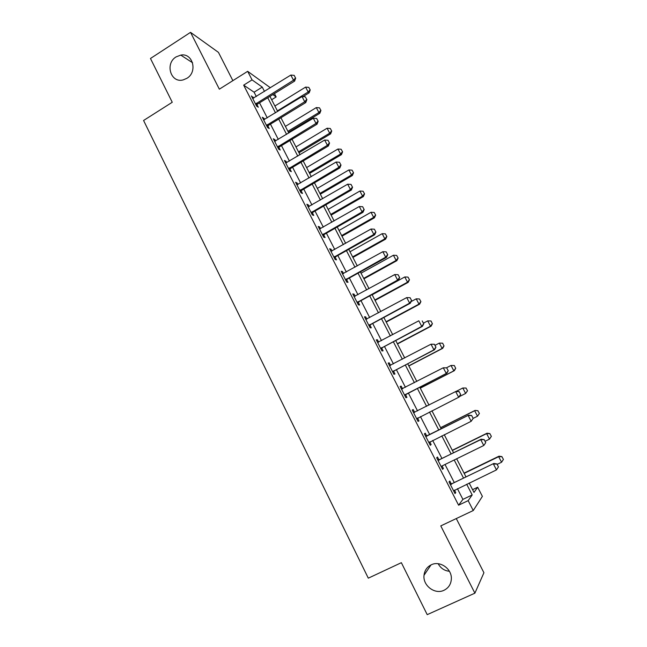 <?xml version="1.0" encoding="UTF-8"?>
<svg xmlns="http://www.w3.org/2000/svg" width="647" height="647" viewBox="0 0 647 647"><rect width="100%" height="100%" fill="white"/><g stroke="black" fill="none" stroke-linecap="round" stroke-linejoin="round"><path stroke-width="0.97" d="M431.226 564.823C439.968 560.294 452.156 568.891 451.339 579.13C450.943 584.314 448.5 588.026 444.012 590.274C434.938 594.868 422.661 585.567 424.02 575.264C424.602 570.428 427.004 566.95 431.226 564.823M176.105 56.896L180.764 55.108C192.814 52.609 197.942 71.963 186.87 78.327L183.198 79.896C170.768 83.487 164.678 63.576 176.105 56.896M449.406 571.285C444.416 570.759 440.664 568.236 438.165 563.723M472.577 489.674L477.672 487.231L482.387 496.37L473.248 510.54L468.161 500.632L472.197 494.947L466.681 484.223M232.871 80.649L218.451 52.383L190.533 32.35L150.468 58.489L172.248 102.266L143.577 120.488L368.305 578.167L401.358 562.688L427.214 614.65L474.89 593.17L483.924 572.749L456.281 518.562M274.433 93.597L276.164 96.945L272.832 94.591M271.659 99.727L276.164 96.945M256.309 96.532L254.085 92.197L243.66 85.145L458.586 505.194L462.912 499.379L457.421 488.679M454.283 482.565L445.007 464.465M441.941 458.488L432.681 440.437M429.697 434.614L420.461 416.603M417.541 410.918L408.37 393.036M405.434 387.31L396.385 369.672M393.425 363.897L384.496 346.485M381.512 340.662L372.696 323.476M369.688 317.604L360.986 300.645M357.953 294.725L349.372 277.992M346.315 272.031L337.839 255.508M334.758 249.499L326.395 233.195M323.298 227.146L315.04 211.059M311.919 204.962L303.775 189.086M300.629 182.947L292.59 167.274M289.419 161.095L281.485 145.632M278.299 139.412L270.47 124.143M267.26 117.891L259.536 102.824M253.673 98.166L251.376 95.918L256.616 106.14L258.315 107.232L256.972 104.604M264.607 119.517L263.984 118.296L262.31 117.261L267.583 127.564L269.241 128.551L267.89 125.922M275.63 141.03L274.951 139.695L273.317 138.765L278.631 149.15L280.24 150.031L278.889 147.395M286.734 162.704L285.99 161.257L284.413 160.432L289.767 170.889L291.32 171.665L289.969 169.029M289.775 168.649L289.411 167.937M297.919 184.541L297.119 182.98L295.59 182.268L300.984 192.806L302.489 193.469L301.138 190.825M300.952 190.469L300.62 189.814M309.193 206.547L308.328 204.873L306.856 204.266L312.291 214.877L313.746 215.435L312.388 212.79M320.548 228.714L319.626 226.919L318.203 226.426L323.686 237.125L325.077 237.57L323.726 234.918M331.992 251.06L331.013 249.144L329.638 248.763L335.162 259.544L336.505 259.868L335.146 257.223M343.525 273.576L342.481 271.538L341.163 271.271L346.727 282.132L348.021 282.343L346.663 279.69M355.146 296.261L354.038 294.102L352.777 293.948L358.389 304.899L359.619 304.988L358.26 302.335M366.857 319.133L365.684 316.836L364.479 316.804L370.133 327.843L371.305 327.811L369.947 325.158M378.665 342.174L377.427 339.748L376.279 339.845L381.973 350.965L383.089 350.811L381.73 348.151M390.562 365.393L389.251 362.846L388.168 363.056L393.902 374.265L394.961 373.99L393.602 371.329M402.515 388.742L401.172 386.113L400.145 386.453L405.928 397.751L406.931 397.347L405.564 394.686M414.549 412.228L413.19 409.567L412.22 410.036L418.051 421.415L418.989 420.89L417.622 418.221M426.68 435.908L425.297 433.207L424.392 433.797L430.263 445.273L431.145 444.618L429.778 441.95M438.909 459.774L437.501 457.033L436.66 457.761L442.58 469.326L443.397 468.533L442.047 465.913M451.226 483.827L449.802 481.044L449.018 481.902L454.995 493.564L455.739 492.642L454.445 490.111M473.248 510.54L440.777 525.898L474.89 593.17M458.586 505.194L468.161 500.632M243.66 85.145L252.055 79.88L247.664 71.324L270.397 87.774M190.533 32.35L219.349 89.173L247.664 71.324M469.164 483.034L473.992 492.416L477.672 487.231M269.936 96.387L277.709 111.478M280.944 117.746L288.821 133.039M292.032 139.267L300.014 154.77M303.208 160.957L311.296 176.663M314.466 182.81L322.659 198.718M325.805 204.824L334.119 220.95M337.241 227.008L345.66 243.345M348.757 249.362L357.29 265.917M360.363 271.894L369.008 288.667M372.065 294.587L380.824 311.587M383.849 317.467L392.721 334.693M395.729 340.524L404.723 357.977M407.699 363.76L416.814 381.439M419.766 387.181L429.001 405.095M431.937 410.796L441.238 428.848M444.246 434.687L453.571 452.779M456.653 458.763L466.002 476.904M264.494 91.437L262.253 87.102L252.055 79.88M463.527 478.101L454.194 459.968M451.113 453.984L441.804 435.9M438.795 430.061L429.511 412.026M426.583 406.324L417.364 388.418M414.412 382.684L405.313 365.005M402.337 359.222L393.36 341.786M390.351 335.955L381.495 318.736M378.471 312.857L369.72 295.873M366.671 289.945L358.042 273.18M354.968 267.211L346.452 250.664M343.355 244.647L334.952 228.318M331.83 222.261L323.532 206.142M320.394 200.036L312.202 184.136M309.04 177.99L300.96 162.292M297.782 156.105L289.799 140.617M286.597 134.39L278.728 119.097M275.501 112.837L267.737 97.746M254.085 92.197L262.253 87.102M462.912 499.379L472.197 494.947M252.241 97.6L253.106 97.058M263.111 118.838L263.984 118.296M274.069 140.229L274.951 139.695M285.109 161.79L285.99 161.257M296.229 183.505L297.119 182.98M307.43 205.39L308.328 204.873M318.72 227.445L319.626 226.919M330.099 249.661L331.013 249.144M341.559 272.047L342.481 271.538M353.116 294.603L354.038 294.102M364.754 317.337L365.684 316.836M376.489 340.249L377.427 339.748M388.305 363.339L389.251 362.846M400.226 386.607L401.172 386.113M412.228 410.052L413.19 409.567M418.027 421.375L418.989 420.89M430.174 445.104L431.145 444.618M442.419 469.01L443.397 468.533M454.76 493.111L455.739 492.642M295.509 77.931L294.175 75.359L295.509 77.931L293.503 80.212L294.611 81.101L257.603 104.021L256.244 105.429M252.686 98.481L290.827 75.068L293.503 80.212L255.533 104.046M294.175 75.359L290.827 75.068M294.611 81.101L295.695 78.077M302.925 96.638L309.169 92.812L308.166 92.003L305.602 87.102L274.894 106.011M310.228 89.949L308.781 87.369L310.228 89.949L309.169 92.812M277.409 110.888L308.166 92.003L310.059 89.82M305.602 87.102L308.781 87.369M306.727 99.428L305.376 96.84L306.727 99.428L304.721 101.749L305.788 102.558L268.529 125.332L267.162 126.739M263.62 119.824L302.02 96.565L304.721 101.749L266.491 125.429M305.376 96.84L302.02 96.565M305.788 102.558L306.904 99.565M318.017 121.086L316.658 118.482L318.017 121.086L316.019 123.44L317.054 124.175L279.455 146.861L278.153 148.212M274.635 141.337L313.302 118.223L316.019 123.44L277.523 146.982M316.658 118.482L313.302 118.223M317.054 124.175L318.187 121.215M329.404 142.914L328.029 140.286L329.404 142.914L327.406 145.3L328.401 145.963L290.616 168.446L289.233 169.846M285.731 163.004L324.673 140.043L327.406 145.3L288.643 168.689M328.029 140.286L324.673 140.043M328.401 145.963L329.566 143.027M288.441 132.295L319.853 113.265L318.89 112.529L316.31 107.588L285.392 126.383M320.936 110.435L319.489 107.847L320.936 110.435L319.853 113.265M287.923 131.301L318.89 112.529L320.775 110.314M316.31 107.588L319.489 107.847M298.995 152.781L330.617 133.864L329.687 133.201L327.091 128.227L295.962 146.909M331.725 131.066L330.269 128.47L331.725 131.066L330.617 133.864M298.518 151.851L329.687 133.201L331.571 130.953M327.091 128.227L330.269 128.47M309.622 173.412L341.462 154.617L340.565 154.018L337.944 149.012L306.613 167.573M342.587 151.843L341.131 149.239L342.587 151.843L341.462 154.617M309.185 172.563L340.565 154.018L342.441 151.738M337.944 149.012L341.131 149.239M340.872 164.912L339.489 162.26L340.872 164.912L338.882 167.33L339.837 167.913L301.793 190.242L300.394 191.641M296.908 184.84L336.125 162.033L338.882 167.33L299.844 190.566M339.489 162.26L336.125 162.033M339.837 167.913L341.026 165.009M320.33 194.197L352.38 175.515L351.515 174.997L348.879 169.943L317.345 188.398M353.537 172.773L352.073 170.161L353.537 172.773L352.38 175.515M319.925 193.413L351.515 174.997L353.391 172.684M348.879 169.943L352.073 170.161M352.429 187.072L351.038 184.403L352.429 187.072L350.448 189.531L351.361 190.032L313.043 212.208L311.636 213.607M308.174 206.838L347.665 184.193L350.448 189.531L311.126 212.612M351.038 184.403L347.665 184.193M351.361 190.032L352.583 187.161M364.075 209.41L362.668 206.725L364.075 209.41L362.102 211.901L362.975 212.321L324.39 234.343L322.966 235.734M319.521 229.006L359.295 206.514L362.102 211.901L322.505 234.821M362.668 206.725L359.295 206.514M362.975 212.321L364.221 209.482M375.81 231.917L374.395 229.208L375.81 231.917L373.845 234.449L374.678 234.78L335.817 256.649L334.386 258.032M330.957 251.343L371.014 229.022L373.845 234.449L333.965 257.207M374.395 229.208L371.014 229.022M374.678 234.78L375.947 231.974M387.642 254.603L386.21 251.869L387.642 254.603L385.677 257.166L386.469 257.409L347.334 279.116L345.894 280.499M342.489 273.851L382.83 251.699L385.677 257.166L345.514 279.755M386.21 251.869L382.83 251.699M386.469 257.409L387.771 254.643M399.563 277.466L398.123 274.708L399.563 277.466L397.606 280.062L398.35 280.224L358.931 301.769L357.484 303.144M354.103 296.528L394.735 274.554L397.606 280.062L357.152 302.489M398.123 274.708L394.735 274.554M398.35 280.224L399.684 277.49M331.118 215.127L363.379 196.567L362.555 196.122L359.902 191.035L328.15 209.361M364.56 193.857L363.096 191.237L364.56 193.857L363.379 196.567M330.754 214.416L362.555 196.122L364.423 193.776M359.902 191.035L363.096 191.237M341.98 236.212L374.459 217.78L373.675 217.4L370.998 212.281L339.028 230.486M375.664 215.095L374.201 212.467L375.664 215.095L374.459 217.78M341.656 235.581L373.675 217.4L375.535 215.03M370.998 212.281L374.201 212.467M352.922 257.441L385.62 239.139L384.868 238.84L382.175 233.68L349.995 251.764M386.849 236.487L385.377 233.858L386.849 236.487L385.62 239.139M352.639 256.891L384.868 238.84L386.728 236.43M382.175 233.68L385.377 233.858M363.946 278.833L396.862 260.66L396.15 260.434L393.433 255.242L361.034 273.196M398.123 258.04L396.643 255.403L398.123 258.04L396.862 260.66M363.703 278.364L396.15 260.434L398.002 257.999M393.433 255.242L396.643 255.403M375.05 300.386L408.192 282.343L407.521 282.197L404.779 276.956L372.162 294.781M409.478 279.747L407.998 277.102L409.478 279.747L408.192 282.343M374.839 299.99L407.521 282.197L409.365 279.722M404.779 276.956L407.998 277.102M411.573 300.499L410.125 297.725L411.573 300.499L409.624 303.144L410.327 303.217L370.626 324.584L369.17 325.959M365.806 319.392L406.728 297.588L409.624 303.144L368.879 325.392M410.125 297.725L406.728 297.588M410.327 303.217L411.686 300.515M386.235 322.093L419.604 304.179L418.965 304.114L416.215 298.841L411.168 301.559M420.914 301.623L419.434 298.971L420.914 301.623L419.604 304.179M386.065 321.777L418.965 304.114L420.809 301.607M416.215 298.841L419.434 298.971M423.68 323.718L422.224 320.928L423.68 323.718L421.739 326.395L422.402 326.379L382.417 347.585L380.946 348.959M377.605 342.425L418.819 320.799L421.739 326.395L380.695 348.474M422.402 326.379L423.793 323.718M397.501 343.961L431.096 326.185L430.506 326.193L427.724 320.88L423.486 323.136M430.951 321.001L427.724 320.88L431.048 321.001L432.342 323.654L431.048 321.001M397.379 343.719L430.506 326.193L432.342 323.654M432.439 323.654L431.096 326.185M435.884 347.124L434.412 344.309L435.884 347.124L433.951 349.841L434.566 349.736L394.29 370.763L392.81 372.13M389.486 365.644L431.007 344.196L433.951 349.841L392.608 371.742M434.412 344.309L431.007 344.196L434.517 344.293M389.478 365.612L390.408 365.458M434.566 349.736L435.989 347.107M408.847 365.984L442.685 348.353L442.127 348.442L439.329 343.088L435.059 345.328M442.556 343.193L439.329 343.088L442.645 343.185L443.955 345.87L442.645 343.185M408.775 365.838L442.127 348.442L443.955 345.87M444.044 345.854L442.685 348.353M448.185 370.715L446.705 367.876L448.185 370.715L446.26 373.473L446.826 373.27L406.259 394.12L404.771 395.487M401.472 389.041L443.292 367.779L446.26 373.473L404.618 395.188M446.705 367.876L443.292 367.779L446.802 367.844M401.407 388.92L402.741 388.701M446.826 373.27L448.282 370.682M420.283 388.176L454.348 370.682L453.838 370.86L451.016 365.466L446.454 367.82M454.251 365.555L451.016 365.466L454.331 365.531L455.658 368.248L454.331 365.531M420.251 388.111L453.838 370.86L455.658 368.248M455.739 368.224L454.348 370.682M418.075 417.808L416.822 419.021M460.672 394.444L459.095 391.629L460.672 394.444L459.192 396.999L416.717 418.819M413.546 412.624L456.216 391.281L459.176 391.589M413.433 412.406L414.816 412.188L414.129 412.535M460.583 394.492L458.666 397.29L455.674 391.556L459.095 391.629M467.53 390.764L466.026 388.087L467.53 390.764L465.638 393.449L462.791 388.014L456.321 391.298M466.026 388.087L462.791 388.014L466.107 388.046M459.427 396.587L465.638 393.449L467.449 390.804M429.899 441.82L428.969 442.75M473.159 418.399L471.655 415.511L473.159 418.399L471.17 421.294L428.912 442.637M425.718 436.393L468.646 415.156L471.655 415.511M425.556 436.078L427.554 435.682L468.646 415.156M473.078 418.463L471.17 421.294L468.161 415.511L471.574 415.576M479.403 413.465L477.898 410.788L479.403 413.465L477.518 416.207L474.663 410.732L440.664 427.724M477.898 410.788L475.1 410.4L440.615 427.643M473.151 418.383L477.518 416.207L479.33 413.522M477.971 410.732L475.1 410.4M441.828 466.058L483.77 445.492L480.737 439.669L481.182 439.208L484.239 439.637L485.679 442.621L484.239 439.637M485.751 442.54L484.207 445.015L485.679 442.621M437.987 460.349L480.737 439.669L484.166 439.709M437.768 459.936L439.79 459.548L481.182 439.208M491.364 436.345L489.86 433.66L491.364 436.345L489.504 439.135L486.617 433.619L452.382 450.466M489.86 433.66L486.617 433.619L487.021 433.207L452.293 450.296M485.096 441.294L489.504 439.135L491.299 436.418M489.925 433.595L487.021 433.207M498.441 466.883L496.912 463.948L498.441 466.883L496.484 469.892L453.596 490.838M450.352 484.498L493.815 463.462L496.912 463.948M450.086 483.98L452.116 483.608L493.815 463.462M498.376 466.98L496.484 469.892L493.418 464.02L496.847 464.045M503.423 459.402L501.91 456.709L503.423 459.402L501.571 462.241L498.667 456.685L464.19 473.378M501.91 456.709L498.667 456.685L499.023 456.184L464.053 473.119M497.139 464.384L501.571 462.241L503.366 459.491M501.975 456.628L499.023 456.184M255.913 103.617L257.142 104.41M256.374 103.221L257.603 104.021M266.863 125.008L268.06 125.728M267.332 124.612L268.529 125.332M277.903 146.554L279.059 147.201M278.372 146.165L279.536 146.812M289.023 168.269L290.147 168.835M289.5 167.88L290.616 168.446M300.232 190.145L301.316 190.63M300.709 189.757L301.793 190.242M311.522 212.192L312.566 212.596M312 211.804L313.043 212.208M322.893 234.4L323.904 234.724M323.379 234.012L324.39 234.343M334.362 256.786L335.332 257.029M334.847 256.398L335.817 256.649M345.91 279.342L346.841 279.496M346.404 278.954L347.334 279.116M357.548 302.068L358.438 302.141M358.042 301.688L358.931 301.769M369.283 324.972L370.133 324.964M369.777 324.592L370.626 324.584M381.107 348.054L381.916 347.957M381.609 347.682L382.417 347.585M393.02 371.321L393.788 371.135M393.522 370.949L394.29 370.763M405.03 394.767L405.75 394.492M405.54 394.395L406.259 394.12M402.046 388.952L402.701 388.726M417.129 418.399L417.808 418.035M429.333 442.224L429.826 441.861M426.907 436.118L427.554 435.682M426.3 436.304L426.947 435.868M439.184 460.082L439.79 459.548M438.577 460.268L439.176 459.734M451.557 484.239L452.116 483.608M450.943 484.425L451.501 483.794M180.764 55.108L192.58 62.743M424.02 575.264L430.999 564.928M278.299 146.214L279.455 146.861M289.241 168.058L290.366 168.624M300.289 190.081L301.381 190.566"/></g></svg>

